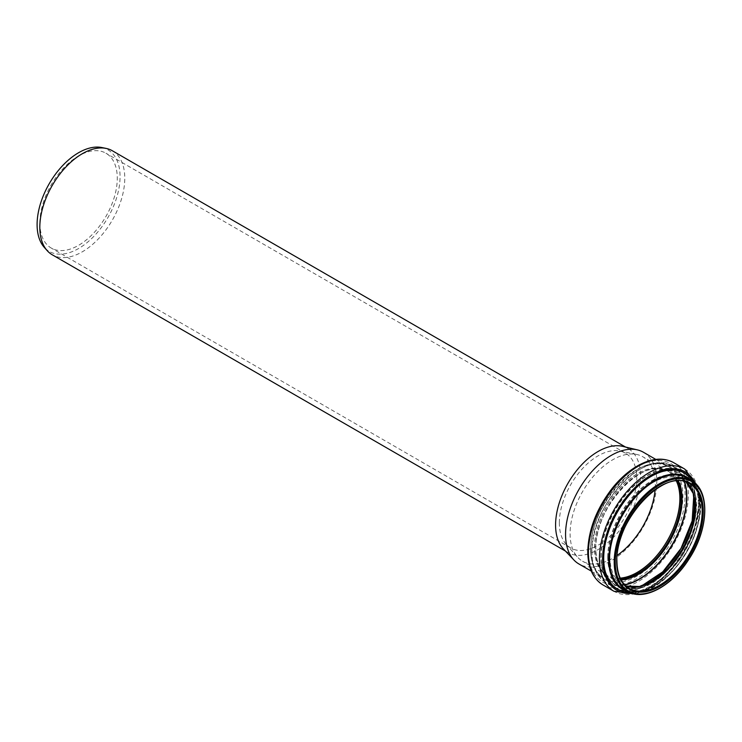 <?xml version="1.0" encoding="UTF-8"?>
<svg xmlns="http://www.w3.org/2000/svg" width="742" height="742" viewBox="0 0 742 742"><rect width="100%" height="100%" fill="white"/><g stroke="black" fill="none" stroke-linecap="round" stroke-linejoin="round"><path stroke-width="0.56" stroke-dasharray="3.71 2.78" d="M112.33 150.747A60.074 34.679 -60 0 1 112.33 220.114A60.074 34.679 -60 0 1 52.265 254.794M622.584 446.341A60.074 34.679 -60 0 1 628.094 448.52A60.074 34.679 -60 0 1 628.094 517.879A60.074 34.679 -60 0 1 568.02 552.567A60.074 34.679 -60 0 1 563.382 548.885M101.821 147.537A58.664 33.872 -60 0 1 107.915 217.564A58.664 33.872 -60 0 1 44.223 247.299M39.873 222.971A54.741 31.6 -60 0 1 63.766 167.887A54.741 31.6 -60 0 1 105.948 153.223A54.741 31.6 -60 0 1 105.948 216.432A54.741 31.6 -60 0 1 51.207 248.032A54.741 31.6 -60 0 1 39.873 222.971M559.347 522.887A54.741 31.6 -60 0 1 579.91 471.541A54.741 31.6 -60 0 1 619.746 451.006A54.741 31.6 -60 0 1 625.423 453.139A54.741 31.6 -60 0 1 625.423 516.349A54.741 31.6 -60 0 1 570.691 547.948A54.741 31.6 -60 0 1 565.998 544.099A54.741 31.6 -60 0 1 559.347 522.887M643.425 452.258A64.498 37.239 -60 0 1 643.425 526.737A64.498 37.239 -60 0 1 578.927 563.976M617.177 555.396A60.297 34.809 -60 0 1 582.572 561.23A60.297 34.809 -60 0 1 577.406 556.982A60.297 34.809 -60 0 1 570.088 533.628A60.297 34.809 -60 0 1 592.728 477.069A60.297 34.809 -60 0 1 636.608 454.438A60.297 34.809 -60 0 1 642.869 456.794A60.297 34.809 -60 0 1 655.121 489.683M620.256 578.12A60.297 34.809 -60 0 1 607.086 575.384A60.297 34.809 -60 0 1 594.602 547.782A60.297 34.809 -60 0 1 620.915 487.095A60.297 34.809 -60 0 1 667.383 470.947A60.297 34.809 -60 0 1 676.342 480.983M620.321 578.25A60.445 34.902 -60 0 1 607.012 575.514A60.445 34.902 -60 0 1 594.49 547.837A60.445 34.902 -60 0 1 620.878 487.012A60.445 34.902 -60 0 1 667.457 470.818A60.445 34.902 -60 0 1 676.491 480.974M626.044 586.05A60.445 34.902 -60 0 1 622.427 584.408L629.216 588.332A60.445 34.902 -60 0 1 616.704 560.664A60.445 34.902 -60 0 1 643.082 499.83A60.445 34.902 -60 0 1 689.661 483.636L682.872 479.712A60.445 34.902 -60 0 1 686.1 482.022M691.433 480.584A63.979 36.933 -60 0 1 691.433 554.45A63.979 36.933 -60 0 1 627.454 591.393M686.767 477.885A63.979 36.933 -60 0 1 686.767 551.76A63.979 36.933 -60 0 1 622.788 588.694C641.747 601.28 678.976 575.004 693.037 538.831C703.889 509.272 701.793 488.95 686.767 477.885M689.29 479.341A64.202 37.063 -60 0 1 686.721 551.733A64.202 37.063 -60 0 1 625.321 590.15M690.691 480.148A64.498 37.239 -60 0 1 686.86 551.816A64.498 37.239 -60 0 1 626.712 590.957M691.34 480.528A64.702 37.35 -60 0 1 695.532 486.056A64.702 37.35 -60 0 1 686.869 551.825A64.702 37.35 -60 0 1 634.243 592.209A64.702 37.35 -60 0 1 627.361 591.337M692.945 481.539A66.928 38.64 -60 0 1 693.464 482.421A66.928 38.64 -60 0 1 684.504 550.453A66.928 38.64 -60 0 1 630.069 592.237A66.928 38.64 -60 0 1 629.049 592.218M693.223 481.734A67.132 38.76 -60 0 1 684.514 550.462A67.132 38.76 -60 0 1 629.355 592.366M695.43 483.543A68.366 39.474 -60 0 1 685.135 550.814A68.366 39.474 -60 0 1 632.017 593.377M684.662 469A70.62 40.773 -60 0 1 684.662 550.545A70.62 40.773 -60 0 1 614.042 591.318M673.671 462.656A70.62 40.773 -60 0 1 673.671 544.201A70.62 40.773 -60 0 1 603.051 584.974M588.425 550.805A68.366 39.474 -60 0 1 660.946 460.596A68.366 39.474 -60 0 1 660.946 557.279A68.366 39.474 -60 0 1 588.425 550.805M590.632 549.534A65.25 37.675 -60 0 1 659.842 463.435A65.25 37.675 -60 0 1 659.842 555.712A65.25 37.675 -60 0 1 590.632 549.534M590.632 548.922A64.498 37.239 -60 0 1 618.791 484.007A64.498 37.239 -60 0 1 668.486 466.727A64.498 37.239 -60 0 1 668.486 541.206A64.498 37.239 -60 0 1 603.988 578.445A64.498 37.239 -60 0 1 590.632 548.922M620.664 578.964A60.445 34.902 -60 0 1 608.143 576.163A60.445 34.902 -60 0 1 595.631 548.496A60.445 34.902 -60 0 1 622.009 487.661A60.445 34.902 -60 0 1 668.588 471.467A60.445 34.902 -60 0 1 677.27 480.918M621.156 579.882A61.132 35.291 -60 0 1 595.668 549.08A61.132 35.291 -60 0 1 629.819 480.566A61.132 35.291 -60 0 1 678.318 480.872M624.643 584.705A66.882 38.621 -60 0 1 591.958 551.631A66.882 38.621 -60 0 1 631.859 474.657A66.882 38.621 -60 0 1 684.235 481.493M624.885 584.956A67.095 38.732 -60 0 1 605.871 582.526A67.095 38.732 -60 0 1 591.968 551.807A67.095 38.732 -60 0 1 621.258 484.294A67.095 38.732 -60 0 1 672.957 466.319A67.095 38.732 -60 0 1 684.578 481.577M600.872 556.945A67.095 38.732 -60 0 1 630.153 489.432A67.095 38.732 -60 0 1 681.861 471.458A67.095 38.732 -60 0 1 681.861 548.922A67.095 38.732 -60 0 1 614.766 587.664A67.095 38.732 -60 0 1 600.872 556.945M601.168 556.954A66.891 38.621 -60 0 1 672.122 468.694A66.891 38.621 -60 0 1 672.122 563.299A66.891 38.621 -60 0 1 601.168 556.954M671 562.965A64.702 37.36 -60 0 1 602.912 556.175A64.702 37.36 -60 0 1 660.204 471.977A64.702 37.36 -60 0 1 688.585 532.506M641.58 585.985A64.526 37.248 -60 0 1 628.53 588.712A64.526 37.248 -60 0 1 603.125 556.157A64.526 37.248 -60 0 1 638.37 484.507A64.526 37.248 -60 0 1 689.652 482.847A64.526 37.248 -60 0 1 693.807 495.517M607.744 557.159A62.486 36.08 -60 0 1 641.876 487.772A62.486 36.08 -60 0 1 691.535 486.168A62.486 36.08 -60 0 1 683.169 549.683A62.486 36.08 -60 0 1 632.342 588.684A62.486 36.08 -60 0 1 607.744 557.159M607.958 557.14A62.309 35.978 -60 0 1 674.051 474.917A62.309 35.978 -60 0 1 674.051 563.039A62.309 35.978 -60 0 1 607.958 557.14M647.692 583.945A61.104 35.282 -60 0 1 608.913 556.704A61.104 35.282 -60 0 1 649.909 483.218A61.104 35.282 -60 0 1 695.106 501.824M626.025 586.032L622.427 584.408A60.445 34.902 -60 0 1 609.915 556.741A60.445 34.902 -60 0 1 636.293 495.906A60.445 34.902 -60 0 1 682.872 479.712L686.072 482.012M628.094 448.52L625.534 447.046M568.02 552.567L565.469 551.093M625.423 453.139L105.948 153.223M570.691 547.948L51.207 248.032M695.532 486.056C716.327 516.488 671.009 594.991 634.243 592.209L630.069 592.237C667.921 595.214 714.973 513.705 693.464 482.421L695.532 486.056M697.489 485.713L699.892 499.459L693.204 535.019L680.971 558.244L664.415 577.601L647.701 589.445L634.929 594.073M591.318 571.127L603.988 578.445C595.446 573.269 591.068 563.53 590.855 549.228C588.647 505.256 642.989 448.261 668.486 466.727L655.817 459.409M565.998 544.099L577.406 556.982M619.746 451.006L636.608 454.438M667.383 470.947L642.869 456.794M607.086 575.384L582.572 561.23M607.012 575.514L608.143 576.163C600.148 571.321 596.049 562.195 595.845 548.802C593.776 507.584 644.724 454.169 668.588 471.467L667.457 470.818M591.903 551.714C589.732 506.109 645.614 447.027 672.957 466.319L681.861 471.458C701.542 481.577 699.947 522.646 678.819 554.07C660.899 582.498 631.349 598.08 614.766 587.664L605.871 582.526C596.744 576.924 592.088 566.656 591.903 551.714M641.505 586.004L628.53 588.712L632.342 588.684C667.856 591.383 711.624 515.56 691.535 486.168L689.652 482.847L693.789 495.443"/><path stroke-width="1.11" d="M565.469 551.093L52.265 254.794A60.074 34.679 -60 0 1 47.117 250.564A60.074 34.679 -60 0 1 39.818 227.293A60.074 34.679 -60 0 1 62.384 170.948A60.074 34.679 -60 0 1 106.097 148.409A60.074 34.679 -60 0 1 112.33 150.747L625.534 447.046M591.318 571.127L578.927 563.976A64.498 37.239 -60 0 1 573.937 560.024L563.382 548.885A60.074 34.679 -60 0 1 555.582 525.067A60.074 34.679 -60 0 1 578.537 468.258A60.074 34.679 -60 0 1 622.584 446.341L637.517 449.912A64.498 37.239 -60 0 1 643.425 452.258L655.817 459.409M47.117 250.564L44.223 247.299A58.664 33.872 -60 0 1 37.1 224.576A58.664 33.872 -60 0 1 59.128 169.547A58.664 33.872 -60 0 1 101.821 147.537L106.097 148.409M573.937 560.024A64.498 37.239 -60 0 1 565.562 534.444A64.498 37.239 -60 0 1 590.215 473.442A64.498 37.239 -60 0 1 637.517 449.912M655.121 489.683A60.297 34.809 -60 0 1 617.177 555.396M676.342 480.983A60.297 34.809 -60 0 1 667.383 540.566A60.297 34.809 -60 0 1 620.256 578.12M676.491 480.974A60.445 34.902 -60 0 1 667.457 540.612A60.445 34.902 -60 0 1 620.321 578.25M689.661 483.636A60.445 34.902 -60 0 1 689.67 553.43A60.445 34.902 -60 0 1 629.216 588.332C621.221 583.49 617.121 574.364 616.917 560.971C614.849 519.752 665.797 466.338 689.661 483.636M616.704 561.277A61.196 35.328 -60 0 1 681.61 480.528A61.196 35.328 -60 0 1 681.61 567.073A61.196 35.328 -60 0 1 616.704 561.277M615.266 562.102A63.228 36.506 -60 0 1 682.325 478.683A63.228 36.506 -60 0 1 682.325 568.094A63.228 36.506 -60 0 1 615.266 562.102M614.209 562.102A63.979 36.933 -60 0 1 642.127 497.715A63.979 36.933 -60 0 1 691.433 480.584C710.511 490.49 708.786 529.788 688.585 559.691C671.519 586.579 643.509 601.382 627.454 591.393A63.979 36.933 -60 0 1 614.209 562.102M627.454 591.393L622.788 588.694A63.979 36.933 -60 0 1 609.534 559.403A63.979 36.933 -60 0 1 637.461 495.025A63.979 36.933 -60 0 1 686.767 477.885L691.433 480.584M625.321 590.15A64.202 37.063 -60 0 1 609.219 559.403A64.202 37.063 -60 0 1 639.02 492.976A64.202 37.063 -60 0 1 689.29 479.341M626.712 590.957A64.498 37.239 -60 0 1 609.015 559.524A64.498 37.239 -60 0 1 639.873 491.881A64.498 37.239 -60 0 1 690.691 480.148M627.361 591.337A64.702 37.35 -60 0 1 608.774 559.561A64.702 37.35 -60 0 1 640.225 491.213A64.702 37.35 -60 0 1 691.34 480.528M629.049 592.218A66.928 38.64 -60 0 1 603.71 558.457A66.928 38.64 -60 0 1 639.715 484.609A66.928 38.64 -60 0 1 692.945 481.539M629.355 592.366A67.132 38.76 -60 0 1 603.478 558.485A67.132 38.76 -60 0 1 639.845 484.192A67.132 38.76 -60 0 1 693.223 481.734M632.017 593.377A68.366 39.474 -60 0 1 602.606 558.986A68.366 39.474 -60 0 1 641.292 481.957A68.366 39.474 -60 0 1 695.43 483.543M634.929 594.073L614.042 591.318A70.62 40.773 -60 0 1 599.415 558.986A70.62 40.773 -60 0 1 630.246 487.921A70.62 40.773 -60 0 1 684.662 469L697.489 485.713M588.425 552.642A70.62 40.773 -60 0 1 619.255 481.577A70.62 40.773 -60 0 1 673.671 462.656C663.914 457.406 652.58 458.083 639.678 464.696C629.828 469.909 620.674 477.765 612.233 488.273C596.531 508.687 588.378 529.834 587.766 551.723C587.887 567.602 592.988 578.677 603.051 584.974A70.62 40.773 -60 0 1 588.425 552.642M677.27 480.918A60.445 34.902 -60 0 1 668.588 541.27A60.445 34.902 -60 0 1 620.664 578.964M678.318 480.872A61.132 35.291 -60 0 1 669.46 541.771A61.132 35.291 -60 0 1 621.156 579.882M684.235 481.493A66.882 38.621 -60 0 1 672.697 543.636A66.882 38.621 -60 0 1 624.643 584.705M684.578 481.577A67.095 38.732 -60 0 1 672.957 543.784A67.095 38.732 -60 0 1 624.885 584.956M688.585 532.506A64.702 37.36 -60 0 1 671 562.965M693.807 495.517A64.526 37.248 -60 0 1 641.58 585.985M695.106 501.824A61.104 35.282 -60 0 1 647.692 583.945M686.1 482.022A60.445 34.902 -60 0 1 682.872 549.516A60.445 34.902 -60 0 1 626.044 586.05M684.662 469L673.671 462.656M614.042 591.318L603.051 584.974M693.789 495.443L692.138 520.949L680.989 548.421L662.773 571.813L641.505 586.004M686.072 482.012L693.204 493.449L695.096 510.014L691.414 529.519L682.603 549.358L669.822 566.907L654.778 579.854L639.483 586.495L626.025 586.032"/></g></svg>
